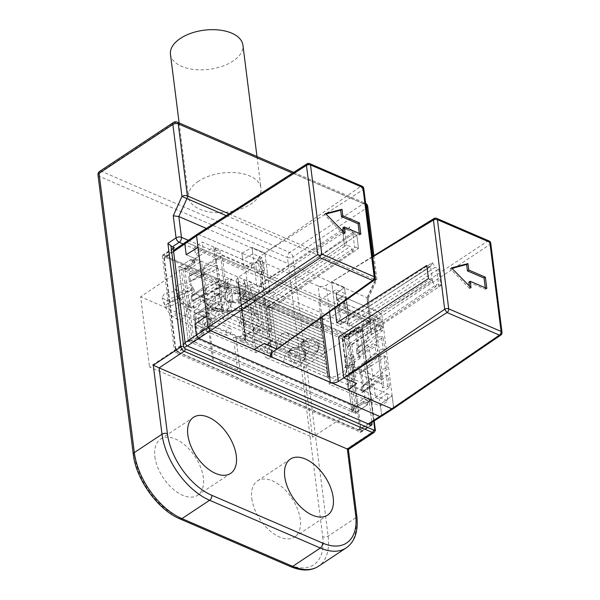 <?xml version="1.0" encoding="UTF-8"?>
<svg xmlns="http://www.w3.org/2000/svg" width="600" height="600" viewBox="0 0 600 600"><rect width="100%" height="100%" fill="white"/><g stroke="black" fill="none" stroke-linecap="round" stroke-linejoin="round"><path stroke-width="0.45" stroke-dasharray="3 2.25" d="M363.038 189.735A2.88 1.56 172.8 0 0 363.788 188.505M363.038 189.727L360.645 186.45L264.877 253.035L363.038 189.727L374.303 278.903L373.853 280.373M309.668 163.627A2.88 1.792 -66.7 0 0 308.243 163.852A2.88 1.635 57.3 0 0 306.975 163.845M212.79 325.545L205.087 330.653L256.072 352.627L272.618 341.25L263.377 337.267L253.305 343.013L212.79 325.545L211.845 318.105L206.685 315.885L215.79 319.808L222.405 315.188L224.205 315.96L222.75 304.425L220.95 303.653L222.405 315.188M253.305 343.013L252.36 335.572L260.678 330.48L260.032 325.403L261.75 324.413L263.377 337.267M277.02 349.125L271.837 308.13L277.02 349.125L374.303 278.903A2.88 1.56 -7.2 0 0 375.045 277.657M272.618 341.25L268.237 306.577L271.837 308.13L267.562 306.285L267.06 307.192L269.303 308.34L352.748 251.235L355.11 246.983L358.47 248.43L356.805 235.275L353.445 233.827L313.245 260.587L352.74 232.538L354.668 247.778L355.11 246.983L358.47 248.43L271.837 308.13L358.47 248.43L356.805 235.275L270.06 294.03L264.877 253.035L270.06 294.03L266.46 292.478L262.08 257.805L245.528 269.183L194.55 247.208L202.245 242.1L242.76 259.575L241.95 253.155L318.142 285.998C320.85 286.965 323.535 286.718 326.183 285.255L435.18 218.58L433.95 218.558M271.785 352.763L259.627 256.56L264.877 253.035L252.038 247.5L241.95 253.155L198.345 234.353L197.062 234.353L198.345 234.353L241.95 253.155L243.705 267.007L250.935 263.183L219.772 249.75L214.38 250.897L215.618 247.958L213.817 247.178L215.272 258.72L217.072 259.493L215.618 247.958M203.767 275.168L201.623 274.245L189.413 281.947L203.767 275.168L203.032 269.355L200.895 268.433L199.32 255.99L195.09 258.555L186.203 254.722L201.465 261.3L200.115 262.11L193.755 259.365L195.09 258.555L195.99 258.945L194.67 259.763L193.755 259.365L207.127 251.243L198.022 247.32L203.183 249.54L202.245 242.1M262.08 257.805L252.833 253.822L242.76 259.575M203.183 249.54L195.45 254.317L194.55 247.208M199.32 255.99L195.45 254.317M370.5 400.162L366.548 402.78L363.51 401.475L355.118 406.875L352.373 410.265L363.705 402.982L367.673 404.692L367.47 403.058L371.377 400.335L194.993 324.293L203.88 328.125L208.065 325.207L204.188 323.535L205.087 330.653M256.072 352.627L245.528 269.183M206.197 294.428L204.06 293.505L191.843 301.2L206.197 294.428L205.462 288.615L203.325 287.692L201.623 274.245M208.635 313.68L206.49 312.757L194.272 320.46L208.635 313.68L207.9 307.868L205.755 306.945L204.06 293.505M208.065 325.207L206.49 312.757M211.845 318.105L204.188 323.535M220.95 303.653L194.272 320.46L193.605 315.157L207.9 307.868M205.755 306.945L193.605 315.157L221.4 300.99L220.733 301.155L219.09 288.18L220.32 285.173L218.513 284.392L220.14 297.233L221.94 298.005L220.32 285.173M218.513 284.392L191.843 301.2L191.175 295.905L205.462 288.615M203.325 287.692L191.175 295.905L218.962 281.73L218.295 281.903L219.51 278.752L217.882 265.913L216.083 265.14L217.702 277.972L219.51 278.752M216.083 265.14L189.413 281.947L188.738 276.645L203.032 269.355M200.895 268.433L188.738 276.645L216.532 262.478L215.865 262.642L214.38 250.897M194.67 259.763L192.03 261.48L191.093 261.075L193.755 259.365L191.093 261.075L190.882 259.44L179.655 266.775L343.245 337.305L354.48 329.97L358.455 331.68L347.423 339.105L342.435 336.9L343.358 337.365L346.275 336.877L354.668 331.478L357.705 332.79L361.657 330.165L362.587 330.765L366.735 328.163L370.605 329.835L369.712 322.725L318.728 300.743L336.022 289.688L345.27 293.67L344.468 287.355L331.627 281.812L372.45 257.062M210.255 330.877L197.835 339.045L195.78 338.153L193.237 341.438L194.01 341.76L197.835 339.045L193.71 306.397L206.167 298.522L210.255 330.877L203.88 328.125L199.905 330.817L203.888 332.655L204.083 334.163L200.108 332.452L199.905 330.817L200.108 332.452L188.88 339.788L188.25 341.168L178.8 266.355L184.042 268.673L186.945 268.237L195.067 262.785L191.093 261.075L190.882 259.44L194.858 261.15L183.938 268.612L194.858 261.15L195.045 262.665L186.953 268.192L184.11 268.695L343.26 337.32L342.502 336.99L344.197 336.038L346.267 336.923L343.147 337.26L354.48 329.97L354.668 331.478M195.99 258.945L361.657 330.165M192.03 261.48L195.968 258.735M370.605 329.835L378.345 325.058L383.513 327.285L371.475 334.597L362.587 330.765L361.275 331.59L360.36 331.192L357.705 332.79M362.07 186.218A2.88 1.792 -66.7 0 0 360.638 186.442L308.243 163.852L198.345 234.353L186.608 242.392L185.31 242.4L186.608 242.392L367.725 320.475L370.11 323.775L367.725 320.475L186.608 242.392L166.065 256.447L165.465 257.37L346.065 335.228L348.12 338.085L359.565 428.692L360.653 428.46L381.63 414.99L380.265 404.168L381.63 414.99L381.135 416.505L381.63 414.99L393.615 407.303L382.065 315.832L383.513 327.285L371.475 334.597L370.11 323.775L371.475 334.597L362.587 330.765L358.657 333.315L358.455 331.68L347.423 339.105L343.155 337.252M378.345 325.058L377.407 317.618L369.712 322.725M185.093 342.577L175.762 348.743L164.295 257.955L164.752 256.47L166.065 256.447L346.815 334.373L349.185 337.665L382.065 315.832L379.68 312.532L336.082 293.737L336.892 300.15L377.407 317.618M336.892 300.15L345.27 293.67M322.072 317.138L318.142 285.998L336.082 293.737L344.468 287.355L331.627 281.812L334.935 308.01L331.627 281.812L372.39 256.612M490.732 243.233A2.88 1.56 -7.2 0 1 489.967 244.478L382.065 315.832L379.68 312.532L487.582 241.178A2.88 1.792 113.3 0 1 489.015 240.945M393.15 408.803L393.615 407.303L501.225 333.638L489.967 244.478A2.88 1.665 56.5 0 0 487.582 241.178L435.18 218.58A2.88 1.792 113.3 0 1 436.612 218.355M500.76 335.13A2.88 1.643 55.6 0 0 501.225 333.638A2.88 1.56 172.8 0 0 501.998 332.392M366.548 402.78L367.47 403.058L383.062 391.928L346.493 376.155L348.24 390.015L347.43 383.595L387.945 401.062L380.25 406.162L329.272 384.188L346.567 373.132L342.188 338.46L391.02 306.968L432.518 281.34L430.59 266.1L389.303 293.377L340.403 324.36L336.022 289.688M393.555 408.217L392.175 395.85L387.007 393.623L387.945 401.062M347.43 383.595L355.808 377.115L346.567 373.132M387.007 393.623L379.35 399.053L375.48 397.388L373.905 384.938L361.913 392.73L361.245 387.435L373.17 379.125L371.475 365.678L359.483 373.478L358.808 368.175L370.74 359.873L369.045 346.425L357.045 354.218L356.377 348.923L368.31 340.612L366.735 328.163M380.25 406.162L379.35 399.053M432.518 281.34L431.812 280.05L428.452 278.603L431.812 280.05L342.862 338.752L347.498 347.228L349.447 343.702L351.87 344.745L354.345 364.327L352.755 365.377L353.4 370.455L352.44 371.25L351.69 366.082L337.695 375.315C334.605 377.093 331.47 377.415 328.275 376.29L362.895 391.215L359.79 366.653L361.17 367.245L365.002 397.59L380.265 404.168L392.175 395.85L380.265 404.168L371.377 400.335L375.48 397.388M348.12 338.085L349.185 337.665L360.653 428.46L360.142 429.975L358.89 429.96L368.265 423.945M200.835 331.222L204.78 328.515M203.475 329.445L202.56 329.055L199.905 330.817L203.873 332.528L204.083 334.163L193.163 341.625L195.795 338.19L203.888 332.655M200.858 331.35L204.81 328.725M193.237 341.438L204.083 334.163L200.108 332.452L188.88 339.788L193.163 341.625L188.88 339.788L188.25 341.168L356.032 413.505L346.582 338.692L347.423 339.105L343.147 337.26M352.373 410.265L356.647 412.118L356.032 413.505L351.885 411.713L351.697 409.74L356.647 412.118L356.032 413.505L346.582 338.692L180.697 267.218M193.71 306.397L190.62 307.53L192.308 308.265L187.762 306.21L192.405 342.952L188.25 341.168L178.8 266.355L179.85 266.805M190.185 340.043L353.587 410.49L344.655 339.817L181.252 269.37L190.185 340.043L149.512 366.96L312.472 437.22L303.608 367.058L236.017 337.92L233.49 337.575C240.817 336.96 247.05 334.972 252.173 331.62L258.96 320.647L257.94 312.57L257.985 313.695L257.168 314.67L255.157 313.59A8.745 4.942 -61.8 0 0 257.985 313.695M192.015 261.353L195.045 262.665M361.688 330.375L360.36 331.192M367.673 404.692L356.647 412.118L367.673 404.692L367.47 403.058L363.495 401.347L363.705 402.982L367.673 404.692M373.905 384.938L371.767 384.015L371.032 378.202L373.17 379.125M371.475 365.678L369.33 364.755L368.603 358.942L370.74 359.873M369.045 346.425L366.9 345.502L366.165 339.69L368.31 340.612M329.272 384.188L318.728 300.743M371.767 384.015L361.913 392.73L361.245 387.435L371.032 378.202M369.33 364.755L359.483 373.478L358.808 368.175L368.603 358.942M366.9 345.502L357.045 354.218L356.377 348.923L366.165 339.69M430.59 266.1L430.147 266.895L426.787 265.447L430.147 266.895L389.303 293.377M340.403 324.36L336.803 322.808L341.085 324.653L341.587 323.745L338.34 298.095L344.572 300.78L347.678 325.388L348.653 316.433L346.14 296.55L338.34 298.095M347.498 347.228L435.577 286.95L431.812 280.05L391.02 306.968M342.188 338.46L342.862 338.752M354.345 364.327L355.808 377.115M363.495 401.347L355.103 406.845L353.032 405.96L363.712 398.528L370.08 401.272L369.165 400.882L370.478 399.952M366.532 402.653L369.165 400.882M363.51 401.475L363.705 402.982L352.365 410.272M357.72 332.918L358.657 333.315L358.455 331.68L354.48 329.97L354.69 331.605L358.657 333.315L361.275 331.59L354.915 328.845L344.197 336.038L348.067 366.69L360.045 358.365L358.665 357.772L355.567 333.21L320.947 318.285C324.142 319.41 327.285 319.11 330.375 317.37L344.392 308.317L343.74 303.195L344.82 302.543L343.74 303.195M353.587 410.49L312.472 437.22M181.252 269.37L140.655 296.805L149.512 366.96M257.94 312.57L250.89 290.595A8.745 4.725 172.8 0 0 243.368 296.303A8.745 4.725 172.8 0 0 256.072 299.055L255.743 296.438A24.99 13.5 172.8 0 1 251.01 304.237A24.99 13.5 172.8 0 1 248.91 305.798A24.99 13.5 -7.2 0 1 213 309.038A24.99 13.5 -7.2 0 1 206.13 301.17L209.415 327.195C208.95 323.212 211.208 319.522 216.188 316.103L228.225 311.153L242.985 310.282L253.845 313.718L258.96 320.647M208.237 325.942L209.415 327.195L213.502 359.528L212.595 360.428L208.237 325.942L140.655 296.805M344.655 339.817L303.608 367.058M177.075 299.243L179.317 295.087L173.288 291.683L164.355 293.76L162 297.72L168 301.282L177.075 299.243M177.525 284.94L175.17 288.885L181.087 292.447L190.215 290.407L192.48 286.282L186.48 282.862L177.525 284.94M304.005 353.962L306.39 350.243L300.555 346.462L291.285 348.48L288.96 351.788L294.36 355.965L304.005 353.962M304.485 339.675L302.138 343.05L307.59 347.153L317.175 345.15L319.56 341.415L313.815 337.657L304.485 339.675M215.25 308.692L211.627 309.675L209.355 302.97L213.397 294.022L217.92 293.325L221.28 300.36L215.25 308.692M206.13 301.17A24.99 13.5 -7.2 0 1 212.925 290.28A24.99 13.5 172.8 0 1 228.593 284.73L228.923 287.355A8.745 4.725 172.8 0 0 228.135 289.74A8.745 4.725 172.8 0 0 236.745 293.4A8.745 4.725 172.8 0 0 245.483 288.263L245.048 284.002L243.555 279.72A8.745 4.725 -7.2 0 1 244.755 281.715A8.745 4.725 -7.2 0 1 236.67 287.498A8.745 4.725 -7.2 0 1 227.4 283.905A8.745 4.725 -7.2 0 1 231.765 279.067A28.83 15.578 172.8 0 0 201.915 298.507L211.41 308.28L229.845 310.545A36.517 19.732 -7.2 0 1 201.915 298.507M249.382 309.532L243.442 317.197L246.007 324.487L251.235 324.21L255.225 315.495L253.425 308.618L249.382 309.532M237.353 369.795L218.962 361.627A24.99 13.5 -7.2 0 0 222.112 362.985L237.577 369.907L240.375 372.405L212.595 360.428M256.072 299.055L255.712 310.17L257.168 314.67M250.89 290.595L250.56 287.978A24.99 13.5 172.8 0 0 245.153 285.645M231.442 302.25L227.212 301.718L223.095 296.565L227.333 289.267A8.745 5.857 -72.1 0 0 228.892 302.257A8.745 5.857 -72.1 0 0 231.442 302.25L239.97 299.925L245.483 291.983L245.483 288.263M227.333 289.267L228.923 287.355L228.142 289.785L227.4 283.905M244.425 300.825A8.745 4.725 172.8 0 0 246.803 297.015A8.745 4.725 172.8 0 0 241.08 293.377A8.745 4.725 172.8 0 0 231.825 295.395A8.745 4.725 172.8 0 0 229.447 299.205A8.745 4.725 172.8 0 0 235.17 302.843A8.745 4.725 172.8 0 0 244.425 300.825M243.555 279.72A28.83 15.578 -7.2 0 1 255.375 284.812A8.745 4.725 -7.2 0 0 246.57 285.817A8.745 4.725 -7.2 0 0 242.625 290.475A8.745 4.725 -7.2 0 0 249.57 294.188A8.745 4.725 -7.2 0 0 259.058 290.835A28.83 15.578 -7.2 0 1 253.695 301.98A28.83 15.578 -7.2 0 1 229.845 310.545M216.6 288.832A8.745 4.725 -7.2 0 1 225.847 286.815A8.745 4.725 -7.2 0 1 231.577 290.452A8.745 4.725 -7.2 0 1 229.2 294.263A8.745 4.725 -7.2 0 1 219.945 296.28A8.745 4.725 -7.2 0 1 214.222 292.642A8.745 4.725 -7.2 0 1 216.6 288.832M255.743 296.438L259.058 290.835M231.765 279.067L228.593 284.73M250.56 287.978L255.375 284.812M222.112 362.985L218.962 361.627M200.055 312.728A8.745 5.423 -66.7 0 0 195.06 321.007A8.745 5.423 -66.7 0 0 197.513 328.058A8.745 5.423 -66.7 0 0 201.892 327.33A8.745 5.423 -66.7 0 0 206.888 319.043A8.745 5.423 -66.7 0 0 204.435 312A8.745 5.423 -66.7 0 0 200.055 312.728M198.337 321.772A3.848 2.385 -66.7 0 0 199.455 323.558A3.848 2.385 -66.7 0 0 202.388 322.29A3.848 2.385 -66.7 0 0 203.61 318.278A3.848 2.385 -66.7 0 0 202.493 316.5A3.848 2.385 -66.7 0 0 199.56 317.767A3.848 2.385 -66.7 0 0 198.337 321.772M226.02 333.712A3.848 2.385 -66.7 0 0 227.138 335.49A3.848 2.385 -66.7 0 0 230.07 334.222A3.848 2.385 -66.7 0 0 231.292 330.218A3.848 2.385 -66.7 0 0 230.183 328.433A3.848 2.385 -66.7 0 0 227.25 329.7A3.848 2.385 -66.7 0 0 226.02 333.712M213.233 303.99A8.745 5.423 113.3 0 1 217.612 303.263A8.745 5.423 113.3 0 1 220.065 310.305A8.745 5.423 113.3 0 1 215.077 318.593A8.745 5.423 113.3 0 1 210.69 319.32A8.745 5.423 113.3 0 1 208.245 312.278A8.745 5.423 113.3 0 1 213.233 303.99M211.515 313.035A3.848 2.385 -66.7 0 0 212.632 314.82A3.848 2.385 -66.7 0 0 215.565 313.553A3.848 2.385 -66.7 0 0 216.788 309.548A3.848 2.385 -66.7 0 0 215.678 307.763A3.848 2.385 -66.7 0 0 212.745 309.03A3.848 2.385 -66.7 0 0 211.515 313.035M239.205 324.975A3.848 2.385 -66.7 0 0 240.315 326.76A3.848 2.385 -66.7 0 0 243.248 325.485A3.848 2.385 -66.7 0 0 244.478 321.48A3.848 2.385 -66.7 0 0 243.36 319.695A3.848 2.385 -66.7 0 0 240.428 320.97A3.848 2.385 -66.7 0 0 239.205 324.975M269.265 342.562A8.745 5.423 -66.7 0 0 264.278 350.85A8.745 5.423 -66.7 0 0 266.722 357.9A8.745 5.423 -66.7 0 0 271.11 357.165A8.745 5.423 -66.7 0 0 276.097 348.885A8.745 5.423 -66.7 0 0 273.645 341.835A8.745 5.423 -66.7 0 0 269.265 342.562M267.548 351.615A3.848 2.385 -66.7 0 0 268.665 353.4A3.848 2.385 -66.7 0 0 271.597 352.125A3.848 2.385 -66.7 0 0 272.82 348.12A3.848 2.385 -66.7 0 0 271.71 346.335A3.848 2.385 -66.7 0 0 268.77 347.61A3.848 2.385 -66.7 0 0 267.548 351.615M239.865 339.675A3.848 2.385 -66.7 0 0 240.983 341.46A3.848 2.385 -66.7 0 0 243.915 340.192A3.848 2.385 -66.7 0 0 245.138 336.188A3.848 2.385 -66.7 0 0 244.02 334.403A3.848 2.385 -66.7 0 0 241.087 335.67A3.848 2.385 -66.7 0 0 239.865 339.675M282.442 333.832A8.745 5.423 113.3 0 1 286.83 333.097A8.745 5.423 113.3 0 1 289.275 340.147A8.745 5.423 113.3 0 1 284.288 348.435A8.745 5.423 113.3 0 1 279.9 349.163A8.745 5.423 113.3 0 1 277.455 342.112A8.745 5.423 113.3 0 1 282.442 333.832M280.733 342.877A3.848 2.385 -66.7 0 0 281.843 344.663A3.848 2.385 -66.7 0 0 284.775 343.388A3.848 2.385 -66.7 0 0 286.005 339.382A3.848 2.385 -66.7 0 0 284.888 337.597A3.848 2.385 -66.7 0 0 281.955 338.873A3.848 2.385 -66.7 0 0 280.733 342.877M253.042 330.945A3.848 2.385 -66.7 0 0 254.16 332.722A3.848 2.385 -66.7 0 0 257.093 331.455A3.848 2.385 -66.7 0 0 258.315 327.45A3.848 2.385 -66.7 0 0 257.205 325.665A3.848 2.385 -66.7 0 0 254.265 326.933A3.848 2.385 -66.7 0 0 253.042 330.945M187.343 345.952L178.14 352.035L358.89 429.96L358.035 430.005L359.603 430.125M177.435 352.14L178.14 352.035L175.762 348.743L175.38 349.29L177.435 352.14L358.035 430.005L359.565 428.692M349.178 336.653L347.595 334.455L162.69 255.112L162.368 256.118L174.322 350.715L175.913 352.92L360.803 432.263L361.132 431.257L349.178 336.653L360.173 329.355L371.925 422.415M175.38 349.29L163.935 258.675L164.392 256.92M165.465 257.37L164.025 257.775M347.595 334.455L358.582 327.157L360.173 329.355M358.582 327.157L360.63 328.043L362.423 327.817L374.19 420.967M373.718 421.268L361.68 326.903L374.76 430.433L347.077 448.778C348.772 449.618 348.862 449.7 347.355 449.048M206.333 228.405L367.087 297.712L369.712 318.495A3.848 2.385 113.3 0 1 367.493 323.445A3.848 2.175 56.2 0 0 369.21 323.438A3.848 2.175 56.2 0 0 369.84 321.435A3.848 2.078 172.8 0 0 370.89 319.763A3.848 2.078 172.8 0 0 369.712 318.495L188.363 240.315M251.798 498.518A33.638 19.125 56.5 0 0 269.212 530.19A33.638 19.125 56.5 0 0 294.6 537A33.638 19.125 56.5 0 0 300.248 519.405A33.638 19.125 56.5 0 0 282.825 487.732A33.638 19.125 56.5 0 0 257.438 480.923A33.638 19.125 56.5 0 0 251.798 498.518M154.898 456.743A33.638 19.125 56.5 0 0 172.312 488.415A33.638 19.125 56.5 0 0 197.708 495.225A33.638 19.125 56.5 0 0 203.347 477.63A33.638 19.125 56.5 0 0 185.933 445.957A33.638 19.125 56.5 0 0 160.538 439.147A33.638 19.125 56.5 0 0 154.898 456.743M99.698 171.352A3.848 2.183 -123.5 0 1 101.415 171.345A3.848 2.385 -66.7 0 0 99.18 176.303A3.848 2.078 -7.2 0 1 98.002 175.035M177.15 122.1A3.848 2.385 113.3 0 0 175.222 122.422L363.48 203.587L289.673 252.51L101.415 171.345L175.222 122.422A3.848 2.183 56.5 0 0 173.505 122.43M198.435 181.238A36.517 19.732 172.8 0 0 188.505 197.153A36.517 19.732 172.8 0 0 212.407 212.333A36.517 19.732 172.8 0 0 251.04 203.917A36.517 19.732 172.8 0 0 260.97 188.002A36.517 19.732 172.8 0 0 237.067 172.815A36.517 19.732 172.8 0 0 198.435 181.238M322.71 536.678A53.82 30.6 -123.5 0 1 289.627 564.9L178.89 517.155A53.82 30.6 -123.5 0 1 134.46 455.52L99.18 176.303L287.438 257.468A3.848 2.385 113.3 0 1 289.673 252.51A3.848 2.183 -123.5 0 1 292.845 256.913A3.848 2.078 -7.2 0 1 287.438 257.468L322.71 536.678A3.848 2.078 172.8 0 0 328.118 536.123L355.793 517.778L347.077 448.778M293.707 172.358L365.407 203.265A3.848 2.385 113.3 0 1 365.67 203.415A3.848 3.848 0 0 0 365.407 203.265A3.848 2.385 113.3 0 0 363.48 203.587A3.848 2.183 -123.5 0 1 366.653 207.99L292.845 256.913L328.118 536.123A57.66 32.782 -123.5 0 1 318.45 566.287M367.695 206.317A3.848 2.078 -7.2 0 1 366.653 207.99L375.75 279.998A3.848 2.078 172.8 0 0 376.793 278.317A3.848 2.078 172.8 0 0 375.615 277.05A3.848 2.385 113.3 0 1 375.127 279.832L376.485 280.38L375.75 279.998L367.05 299.325L369.84 321.435L361.68 326.903M226.237 215.64L375.127 279.832L367.087 297.712L368.19 298.808L367.05 299.325M170.46 54.338A36.517 19.732 172.8 0 0 194.362 69.517A36.517 19.732 172.8 0 0 232.995 61.095A36.517 19.732 172.8 0 0 242.925 45.18M173.595 251.587L163.935 258.675M382.425 330.78L380.625 330.007L375.413 330.975L356.377 348.923L382.425 330.78L380.97 319.245L374.4 323.362L337.83 307.59L336.082 293.737L379.68 312.532L346.065 335.228M486.803 288.435L485.482 289.305L485.295 287.782M468.877 282.142L485.482 289.305M471.007 287.692L469.688 288.562L469.365 286.028M451.485 267.892L450.173 268.77L469.688 288.562M451.905 268.32L450.173 268.77M313.245 260.587L266.46 292.478M268.237 306.577L314.962 274.178L354.668 247.778M352.74 232.538L353.445 233.827L265.785 292.185L261.15 283.71L349.68 226.928L348.06 229.837L344.46 228.285L346.567 244.972L350.175 246.525L262.41 305.22L260.962 305.55L264.075 330.157L270.3 332.843L271.815 328.222L269.303 308.34L262.41 305.22M267.562 306.285L314.962 274.178M264.877 253.035L252.038 247.5L252.833 253.822M360.84 234.127L359.52 234.998L359.325 233.475M342.907 227.835L359.52 234.998M345.038 233.385L343.718 234.255L343.403 231.72M325.522 213.585L324.202 214.462L343.718 234.255M325.942 214.013L324.202 214.462M341.587 323.745L348.653 316.433L432.51 262.635L430.147 266.895L341.085 324.653M432.51 262.635L435.082 267.353L347.97 324.57M351.87 344.745L440.798 285.593L438.69 268.905L435.082 267.353M440.798 285.593L437.19 284.04L435.577 286.95M259.627 256.56L258.127 258.998L259.89 260.888L271.522 352.95M265.785 292.185L270.06 294.03L356.805 235.275L353.445 233.827L349.68 226.928M261.15 283.71L259.192 287.235L256.778 286.192L342.428 229.545L344.543 246.278L259.118 304.755L261.75 324.413M259.118 304.755L260.962 305.55M267.06 307.192L270.3 332.843M241.95 253.155L252.038 247.5L256.778 286.192M255.51 262.38L261.743 265.065L262.95 274.673L264.495 270.248L263.303 260.835L255.51 262.38L256.725 271.987L262.95 274.673M345.69 356.265L346.905 365.873L353.138 368.558L354.653 363.93L353.46 354.517L345.69 356.265L351.923 358.95L353.138 368.558M438.877 286.95L436.763 270.218L349.522 326.183L344.468 287.355L336.082 293.737M349.522 326.183L347.678 325.388M354.653 363.93L346.905 365.873M344.572 300.78L346.14 296.55M261.743 265.065L263.303 260.835M351.923 358.95L353.46 354.517M436.763 270.218L438.69 268.905M352.748 251.235L350.175 246.525M271.815 328.222L264.075 330.157M264.495 270.248L256.725 271.987M344.543 246.278L346.567 244.972M259.627 331.237L258.983 326.115L229.507 313.41L226.192 287.153L228.24 288.038L227.572 282.78L225.525 281.895L222.21 255.638L203.572 267.683L238.192 282.608L236.13 280.395L237.923 277.515L251.685 268.35L251.04 263.228L252.097 262.567L252.735 267.645L254.46 266.678M254.303 266.61L252.735 267.645M261.593 324.345L260.032 325.403M258.983 326.115L245.243 335.46L243.458 338.385L245.52 340.605L210.9 325.688L229.507 313.41M206.167 298.522L207.548 299.115L210.9 325.688M383.513 327.285L374.4 323.362L362.587 330.765L356.212 328.02L360.045 358.365M195.067 262.785L194.858 261.15L190.882 259.44L179.655 266.775L178.8 266.355L182.955 268.147L187.597 304.89L205.553 293.655L201.465 261.3M205.553 293.655L206.933 294.248L203.572 267.683M320.22 316.56L318.983 318.99L320.625 319.77L320.22 316.56L238.545 281.355L238.95 284.565L246.255 342.33L327.923 377.543L327.517 374.332L326.28 376.755L327.923 377.543M320.625 319.77L327.517 374.332L325.875 373.545L327.112 371.123L325.47 370.335L326.707 367.913L325.065 367.132L326.303 364.702L324.66 363.923L325.897 361.493L324.255 360.712L325.493 358.282L323.85 357.502L325.08 355.072L323.445 354.293L324.675 351.862L323.032 351.082L324.27 348.653L322.627 347.873L323.865 345.45L322.222 344.663L323.46 342.24L321.817 341.452L323.055 339.03L321.413 338.243L322.65 335.82L321.007 335.032L322.245 332.61L320.603 331.822L321.84 329.4L320.197 328.62L321.435 326.19L319.793 325.41L321.03 322.98L319.388 322.2L320.625 319.77L238.95 284.565L237.96 287.093L319.388 322.2M237.96 287.093L239.362 287.767L238.365 290.303L239.767 290.978L238.77 293.513L240.173 294.188L239.175 296.722L240.577 297.397L239.58 299.933L240.983 300.608L239.985 303.135L241.388 303.817L240.39 306.345L241.792 307.028L240.795 309.555L242.197 310.237L241.2 312.765L242.603 313.447L241.605 315.975L243.007 316.657L242.01 319.185L243.413 319.868L242.423 322.395L243.817 323.077L242.827 325.605L244.222 326.28L243.233 328.815L244.627 329.49L243.638 332.025L245.032 332.7L244.042 335.235L245.438 335.91L244.447 338.445L245.843 339.12L244.853 341.647L326.28 376.755M244.853 341.647L246.255 342.33M245.843 339.12L327.517 374.332M244.447 338.445L325.875 373.545M245.438 335.91L327.112 371.123M244.042 335.235L325.47 370.335M245.032 332.7L326.707 367.913M243.638 332.025L325.065 367.132M244.627 329.49L326.303 364.702M243.233 328.815L324.66 363.923M244.222 326.28L325.897 361.493M242.827 325.605L324.255 360.712M243.817 323.077L325.493 358.282M242.423 322.395L323.85 357.502M243.413 319.868L325.08 355.072M242.01 319.185L323.445 354.293M243.007 316.657L324.675 351.862M241.605 315.975L323.032 351.082M242.603 313.447L324.27 348.653M241.2 312.765L322.627 347.873M242.197 310.237L323.865 345.45M240.795 309.555L322.222 344.663M241.792 307.028L323.46 342.24M240.39 306.345L321.817 341.452M241.388 303.817L323.055 339.03M239.985 303.135L321.413 338.243M240.983 300.608L322.65 335.82M239.58 299.933L321.007 335.032M240.577 297.397L322.245 332.61M239.175 296.722L320.603 331.822M240.173 294.188L321.84 329.4M238.77 293.513L320.197 328.62M239.767 290.978L321.435 326.19M238.365 290.303L319.793 325.41M239.362 287.767L321.03 322.98M238.545 281.355L237.555 283.882L318.983 318.99M237.555 283.882L238.95 284.565M226.192 287.153L207.548 299.115M225.525 281.895L206.933 294.248M260.678 330.48L259.522 331.185L228.36 317.752L219.772 249.75M252.097 262.567L251.04 263.228M222.21 255.638L251.685 268.35M217.702 277.972L191.175 295.905L191.843 301.2L219.09 288.18M243.705 267.007L207.127 251.243L213.817 247.178M215.272 258.72L188.738 276.645L189.413 281.947L217.327 268.77L216.66 268.92L217.882 265.913M220.14 297.233L193.605 315.157L194.272 320.46L222.195 307.282L221.52 307.433L222.75 304.425M208.92 331.793L202.56 329.055L215.79 319.808L252.36 335.572M195.78 338.153L203.873 332.528M189.84 307.11L190.035 304.987L191.738 303.705L190.042 302.97M190.335 307.35L190.035 304.987M200.115 262.11L189.007 269.13L184.042 268.673L184.988 269.085L182.955 268.147M187.597 304.89L189.675 305.782M227.572 282.78L193.125 303.555L191.738 303.705M193.125 301.785L189.007 269.13L186.945 268.237M346.267 336.923L354.69 331.605M356.212 328.02L354.915 328.845M365.002 397.59L363.712 398.528M349.155 375.315L353.032 405.96L351.697 409.74L347.468 376.26L347.933 376.538L361.17 367.245M355.103 406.845L352.455 410.085L193.23 341.468M190.62 307.53L187.762 306.21M192.405 342.952L194.01 341.76L189.637 307.08M228.24 288.038L193.702 308.13L192.308 308.265M193.702 308.13L193.125 303.555M351.885 411.713L347.392 376.17L345.75 375.465L345.278 371.737L346.92 372.442L342.435 336.9M346.92 372.442L342.502 336.99M389.558 387.248L387.757 386.475L382.403 387.9L381.075 375.78L361.913 392.73L388.103 375.712L389.558 387.248L383.062 391.928L392.175 395.85M387.293 369.293L361.245 387.435L380.123 369.877L378.638 356.528L359.483 373.478L385.673 356.46L387.293 369.293L385.485 368.52L383.865 355.68L378.487 356.903M376.207 337.267L357.045 354.218L383.235 337.2L384.855 350.04L358.808 368.175L377.692 350.618L375.413 330.975M353.4 370.455L352.335 371.205M385.673 356.46L383.865 355.68M384.855 350.04L383.055 349.26L381.435 336.428L376.058 337.642M383.235 337.2L381.435 336.428M388.103 375.712L386.303 374.94L380.918 376.155M387.757 386.475L386.303 374.94M380.625 330.007L379.163 318.472L373.778 319.62L375.015 316.68L343.853 303.24L337.83 307.59M380.97 319.245L379.163 318.472M346.493 376.155L352.44 371.25L383.603 384.683L375.015 316.68M359.79 366.653L378.097 354.54L381.165 378.788L351.69 366.082M378.097 354.54L376.05 353.663L374.88 344.385L376.928 345.27L373.86 321.022L344.392 308.317M385.485 368.52L380.123 369.877M383.055 349.26L377.692 350.618M375.263 331.365L373.778 319.62M382.403 387.9L383.603 384.683M228.36 317.752L223.005 319.185L224.205 315.96M347.055 306.593L345.457 307.62L346.89 306.525M344.82 302.543L345.457 307.62M355.567 333.21L373.86 321.022M362.895 391.215L381.165 378.788M358.665 357.772L376.928 345.27M347.933 376.538L345.945 375.683L376.05 353.663M345.81 375.615L345.278 371.737M348.067 366.69L346.845 367.95L346.733 370.462M346.845 367.95L344.767 367.32M344.858 367.095L374.88 344.385M352.755 365.377L354.188 364.26M378.638 356.528L377.843 350.228M381.075 375.78L380.28 369.487M223.005 319.185L221.52 307.433M222.195 307.282L221.4 300.99M219.757 288.03L218.962 281.73M218.295 281.903L216.66 268.92M217.327 268.77L216.532 262.478M220.733 301.155L221.94 298.005M215.865 262.642L217.072 259.493M349.447 343.702L437.19 284.04M438.825 286.928L436.71 270.195M344.46 228.285L342.48 229.567L344.595 246.3M259.192 287.235L348.06 229.837M189.915 340.23L189.3 341.618M355.612 411.668L354.99 413.048M345.54 338.243L346.388 338.655M186.953 268.192L346.275 336.877M355.118 406.875L195.795 338.19M240.375 372.405L236.017 337.92M237.577 369.907L233.49 337.575M219.93 310.2A8.745 5.857 107.9 0 1 215.715 310.995A8.745 5.857 107.9 0 1 212.235 303.825A8.745 5.857 107.9 0 1 216.862 295.14A8.745 5.857 107.9 0 1 221.077 294.345A8.745 5.857 107.9 0 1 224.558 301.507A8.745 5.857 107.9 0 1 219.93 310.2M245.812 307.62A8.745 4.942 118.2 0 1 250.252 306.915A8.745 4.942 118.2 0 1 251.745 313.725A8.745 4.942 118.2 0 1 246.42 321.623A8.745 4.942 118.2 0 1 241.98 322.327A8.745 4.942 118.2 0 1 240.487 315.51A8.745 4.942 118.2 0 1 245.812 307.62M232.56 301.222A8.745 4.725 172.8 0 0 230.183 305.04A8.745 4.725 172.8 0 0 235.913 308.67A8.745 4.725 172.8 0 0 245.16 306.66A8.745 4.725 172.8 0 0 247.538 302.843A8.745 4.725 172.8 0 0 241.815 299.212A8.745 4.725 172.8 0 0 232.56 301.222M256.132 301.68A8.745 4.942 -61.8 0 0 255.157 313.59C248.61 309.645 244.68 303.885 243.368 296.303L242.625 290.475M217.335 294.66A8.745 4.725 -7.2 0 1 226.59 292.642A8.745 4.725 -7.2 0 1 232.312 296.28A8.745 4.725 -7.2 0 1 229.935 300.09A8.745 4.725 -7.2 0 1 220.68 302.108A8.745 4.725 -7.2 0 1 214.958 298.47A8.745 4.725 -7.2 0 1 217.335 294.66M166.59 300.832A8.745 1.92 -24.6 0 1 174.788 296.918A8.745 1.92 -24.6 0 1 179.82 296.49A8.745 1.92 -24.6 0 1 177.15 299.423A8.745 1.92 -24.6 0 1 168.945 303.345A8.745 1.92 -24.6 0 1 163.92 303.772A8.745 1.92 -24.6 0 1 166.59 300.832M178.395 302.138A8.745 1.92 -24.6 0 1 170.19 306.06A8.745 1.92 -24.6 0 1 165.165 306.487A8.745 1.92 -24.6 0 1 167.835 303.555A8.745 1.92 -24.6 0 1 176.032 299.632A8.745 1.92 -24.6 0 1 181.065 299.205A8.745 1.92 -24.6 0 1 178.395 302.138M180.375 304.245A8.745 5.423 -66.7 0 0 175.38 312.525A8.745 5.423 -66.7 0 0 177.833 319.575A8.745 5.423 -66.7 0 0 182.22 318.847A8.745 5.423 -66.7 0 0 187.208 310.56A8.745 5.423 -66.7 0 0 184.755 303.51A8.745 5.423 -66.7 0 0 180.375 304.245M179.767 292.095A8.745 1.92 155.4 0 0 177.097 295.035A8.745 1.92 155.4 0 0 182.13 294.608A8.745 1.92 155.4 0 0 190.328 290.685A8.745 1.92 155.4 0 0 192.998 287.752A8.745 1.92 155.4 0 0 187.972 288.18A8.745 1.92 155.4 0 0 179.767 292.095M191.572 293.407A8.745 1.92 155.4 0 0 194.243 290.468A8.745 1.92 155.4 0 0 189.218 290.895A8.745 1.92 155.4 0 0 181.012 294.817A8.745 1.92 155.4 0 0 178.343 297.75A8.745 1.92 155.4 0 0 183.375 297.322A8.745 1.92 155.4 0 0 191.572 293.407M193.553 295.507A8.745 5.423 113.3 0 1 197.94 294.78A8.745 5.423 113.3 0 1 200.385 301.822A8.745 5.423 113.3 0 1 195.397 310.11A8.745 5.423 113.3 0 1 191.01 310.837A8.745 5.423 113.3 0 1 188.565 303.788A8.745 5.423 113.3 0 1 193.553 295.507M303.405 359.82A8.745 6.607 -160.8 0 0 305.58 357.097A8.745 6.607 -160.8 0 0 301.553 348.93A8.745 6.607 -160.8 0 0 291.248 348.615A8.745 6.607 -160.8 0 0 289.072 351.33A8.745 6.607 -160.8 0 0 293.1 359.498A8.745 6.607 -160.8 0 0 303.405 359.82M290.587 350.505A8.745 6.607 -160.8 0 0 288.405 353.228A8.745 6.607 -160.8 0 0 292.433 361.395A8.745 6.607 -160.8 0 0 302.745 361.718A8.745 6.607 -160.8 0 0 304.92 358.995A8.745 6.607 -160.8 0 0 300.892 350.827A8.745 6.607 -160.8 0 0 290.587 350.505M288.945 351.053A8.745 5.423 -66.7 0 0 283.95 359.332A8.745 5.423 -66.7 0 0 286.403 366.382A8.745 5.423 -66.7 0 0 290.79 365.655A8.745 5.423 -66.7 0 0 295.778 357.368A8.745 5.423 -66.7 0 0 293.325 350.317A8.745 5.423 -66.7 0 0 288.945 351.053M316.582 351.082A8.745 6.607 19.2 0 1 306.278 350.76A8.745 6.607 19.2 0 1 302.25 342.6A8.745 6.607 19.2 0 1 304.425 339.877A8.745 6.607 19.2 0 1 314.737 340.2A8.745 6.607 19.2 0 1 318.765 348.36A8.745 6.607 19.2 0 1 316.582 351.082M303.765 341.775A8.745 6.607 19.2 0 1 314.07 342.09A8.745 6.607 19.2 0 1 318.097 350.257A8.745 6.607 19.2 0 1 315.923 352.98A8.745 6.607 19.2 0 1 305.618 352.657A8.745 6.607 19.2 0 1 301.59 344.49A8.745 6.607 19.2 0 1 303.765 341.775M302.123 342.315A8.745 5.423 113.3 0 1 306.51 341.587A8.745 5.423 113.3 0 1 308.955 348.63A8.745 5.423 113.3 0 1 303.968 356.918A8.745 5.423 113.3 0 1 299.58 357.645A8.745 5.423 113.3 0 1 297.135 350.595A8.745 5.423 113.3 0 1 302.123 342.315M361.132 431.257L370.74 425.018M375.278 429.592A1.92 1.035 -7.2 0 1 374.76 430.433A3.848 2.183 56.5 0 1 374.115 432.442M183.067 243.938L367.493 323.445L360.63 328.043M173.227 248.565L163.553 255.105M356.843 516.105A3.848 2.078 -7.2 0 1 355.793 517.778A57.66 32.782 56.5 0 1 346.125 547.942M289.627 564.9A3.848 2.385 -66.7 0 0 290.745 566.685M134.46 455.52A3.848 2.078 -7.2 0 1 133.275 454.252M178.89 517.155A3.848 2.385 -66.7 0 0 180.007 518.94M229.02 213.855L375.615 277.05L372.99 256.245M292.493 173.137L365.843 204.757M173.243 248.767L162.368 256.118M174.322 350.715L185.212 343.507M175.913 352.92L186.795 345.712M359.947 432.263L370.957 425.107M329.543 311.835L326.183 285.255M237.923 277.515L245.243 335.46M238.192 282.608L245.52 340.605M328.275 376.29L320.947 318.285M189.21 303.683L184.815 269.01M337.695 375.315L330.375 317.37M211.627 309.675L215.715 310.995C219.788 312.248 223.5 311.812 226.853 309.69C230.64 307.688 232.462 303.218 232.312 296.28L231.577 290.452M217.92 293.325L221.077 294.345C221.085 293.895 219.788 294.15 217.192 295.11L214.965 298.522L214.222 292.642M246.803 297.015L247.538 302.843C248.04 304.462 248.947 305.82 250.252 306.915L253.425 308.618M229.447 299.205L230.183 305.04C231.495 312.615 235.433 318.382 241.98 322.327L246.007 324.487M251.01 304.237L253.695 301.98M213 309.038L211.41 308.28M244.755 281.715L245.048 284.002M227.212 301.718L228.892 302.257C238.163 303.84 243.697 300.413 245.483 291.983M204.435 312L184.755 303.51C183.458 302.767 182.227 301.335 181.065 299.205L179.317 295.087M197.513 328.058L177.833 319.575C172.26 316.935 168.038 312.577 165.165 306.487L162 297.72M227.138 335.49L199.455 323.558M230.183 328.433L202.493 316.5M210.69 319.32L191.01 310.837C185.438 308.205 181.215 303.84 178.343 297.75L175.17 288.885M217.612 303.263L197.94 294.78C196.642 294.038 195.413 292.597 194.243 290.468L192.48 286.282M240.315 326.76L212.632 314.82M243.36 319.695L215.678 307.763M266.722 357.9L286.403 366.382C291.795 368.377 296.28 368.123 299.85 365.625L304.92 358.995L306.39 350.243M273.645 341.835L293.355 350.332L290.19 351.045L288.405 353.228L288.96 351.788M268.665 353.4L240.983 341.46M271.71 346.335L244.02 334.403M286.83 333.097L306.51 341.587L303.368 342.308L301.59 344.49L302.138 343.05M279.9 349.163L299.58 357.645C304.972 359.64 309.457 359.392 313.035 356.888L318.097 350.257L319.56 341.415M281.843 344.663L254.16 332.722M284.888 337.597L257.205 325.665M360.15 429.967L369.022 424.275M368.22 298.627L370.89 319.763A3.848 3.848 0 0 1 369.21 323.438L362.288 328.08M368.19 298.808L376.485 280.38A3.848 3.848 0 0 0 376.793 278.317L373.935 255.66M179.13 122.955L188.505 197.153M256.987 156.525L260.97 188.002M294.6 537L327.555 515.16M257.438 480.923L290.385 459.082M197.708 495.225L230.655 473.385M160.538 439.147L193.493 417.308M173.558 247.763L162.69 255.112M360.803 432.263L371.812 425.107M164.76 256.47L173.46 250.515M270.285 355.26L258.127 258.998M236.13 280.395L243.458 338.385"/><path stroke-width="0.9" d="M360.84 234.127L359.423 222.892L342.81 215.73L342 209.31L325.522 213.585L345.038 233.385L344.228 226.965L360.84 234.127M363.788 188.505A2.88 1.56 172.8 0 0 362.903 187.553A2.88 1.792 -66.7 0 0 362.07 186.218A2.88 2.88 0 0 1 363.788 188.505L375.045 277.657A2.88 1.56 -7.2 0 0 374.168 276.712L362.903 187.553L310.507 164.962A2.88 1.792 -66.7 0 0 309.668 163.627L362.07 186.218M309.668 163.627A2.88 2.88 0 0 0 306.975 163.845A2.88 1.635 57.3 0 0 306.472 165.368A2.88 1.56 -7.2 0 1 310.507 164.962L321.772 254.123L319.957 255.555L317.73 254.528L208.132 327.33L198.022 247.32L186.203 254.722L184.837 243.9L185.31 242.4L184.837 243.9L173.595 251.587M317.73 254.528L306.472 165.368L196.575 235.868L197.062 234.353L196.575 235.868L198.022 247.32L186.203 254.722L184.837 243.9L196.575 235.868L198.022 247.32M187.343 345.952L198.743 338.415L196.358 335.115L198.743 338.415L379.86 416.505L198.743 338.415L210.51 330.638L208.132 327.33L210.51 330.638L254.115 349.433L264.173 343.582L254.115 349.433L210.51 330.638L320.115 257.827L319.957 255.555M436.612 218.355A2.88 2.88 0 0 0 433.95 218.558L433.433 220.08A2.88 1.56 172.8 0 1 437.452 219.697A2.88 1.792 113.3 0 0 436.612 218.355L489.015 240.945A2.88 1.792 113.3 0 1 489.847 242.28A2.88 1.56 -7.2 0 1 490.732 243.233L501.998 332.392A2.88 1.56 172.8 0 0 501.112 331.44A2.88 1.792 113.3 0 1 499.455 335.145A2.88 1.643 55.6 0 0 500.76 335.13L393.15 408.795L391.845 408.817L348.24 390.015L356.61 383.438L343.763 377.903L338.587 336.907L428.452 278.603L426.787 265.447L428.452 278.603L338.587 336.907L343.763 377.903L338.332 381.457C335.692 382.965 333.015 383.243 330.3 382.282L272.055 357.165L270.285 355.26L271.785 352.763L372.517 280.418L373.853 280.373A2.88 2.88 0 0 0 375.045 277.657M277.02 349.125L264.173 343.582L277.02 349.125L373.86 280.38M206.685 315.885L208.132 327.33L196.358 335.115L194.993 324.293L206.685 315.885L194.993 324.293L196.358 335.115L185.093 342.577M372.45 257.062L433.433 220.08L444.697 309.248L447.053 312.555L343.763 377.903L444.697 309.248M426.787 265.447L336.803 322.808L334.935 308.01L336.803 322.808L426.787 265.447M444.697 309.24A2.88 1.56 -7.2 0 1 448.717 308.85A2.88 1.792 113.3 0 1 447.06 312.555M486.803 288.435L485.385 277.2L468.772 270.038L467.963 263.618L451.485 267.892L471.007 287.692L470.19 281.272L486.803 288.435M343.763 377.903L356.61 383.438L348.24 390.015L391.845 408.817L379.86 416.505L381.135 416.505L379.86 416.505L368.265 423.945M371.925 422.415L371.812 425.107L370.957 425.107L186.795 345.712L185.212 343.507L173.243 248.767L173.558 247.763L174.42 247.763L173.227 248.565M170.94 245.85L167.887 243.353L176.047 237.885A3.848 2.175 56.2 0 0 179.235 242.28L172.373 246.877L170.94 245.85L183.667 346.605A1.92 1.095 56.5 0 0 185.25 348.81L373.507 429.967A1.92 1.095 56.5 0 0 374.692 428.963L373.718 421.268M172.373 246.877L174.42 247.763M167.887 243.353L180.96 346.882A3.848 2.183 56.5 0 0 184.14 351.285L372.39 432.45L347.355 449.048C348.862 449.7 348.772 449.618 347.077 448.778M355.665 514.838L347.355 449.048L159.097 367.882L167.407 433.68A53.82 30.6 56.5 0 0 211.837 495.315L322.582 543.06A53.82 30.6 56.5 0 0 355.665 514.838A3.848 2.078 -7.2 0 1 356.843 516.105L348.42 449.467L374.115 432.442C375.382 430.643 375.772 429.69 375.278 429.592L374.19 420.967M284.745 476.678A33.638 19.125 56.5 0 0 302.16 508.35A33.638 19.125 56.5 0 0 327.555 515.16A33.638 19.125 56.5 0 0 333.195 497.565A33.638 19.125 56.5 0 0 315.78 465.893A33.638 19.125 56.5 0 0 290.385 459.082A33.638 19.125 56.5 0 0 284.745 476.678M187.845 434.903A33.638 19.125 56.5 0 0 205.267 466.575A33.638 19.125 56.5 0 0 230.655 473.385A33.638 19.125 56.5 0 0 236.295 455.79A33.638 19.125 56.5 0 0 218.88 424.118A33.638 19.125 56.5 0 0 193.493 417.308A33.638 19.125 56.5 0 0 187.845 434.903M290.745 566.685A3.848 2.385 -66.7 0 0 292.673 566.362A57.66 32.782 -123.5 0 0 318.45 566.287C310.965 571.095 301.733 571.23 290.745 566.685L180.007 518.94C158.13 510.112 135.945 479.37 133.275 454.252L98.002 175.035A3.848 2.078 -7.2 0 1 99.052 173.363L172.86 124.44L181.958 196.447L226.237 215.64M183.667 346.605A1.92 1.035 172.8 0 0 180.96 346.882L153.285 365.228L159.097 367.882L184.14 351.285A1.92 1.193 113.3 0 0 185.25 348.81M133.275 454.252A3.848 2.078 -7.2 0 1 134.325 452.572L99.052 173.363A3.848 2.183 -123.5 0 1 99.698 171.352L173.505 122.43A3.848 2.183 56.5 0 0 172.86 124.44A3.848 2.078 -7.2 0 1 178.26 123.885L187.358 195.892A3.848 2.078 172.8 0 0 181.958 196.447L173.257 215.775L178.83 216.548L206.333 228.405M365.67 203.415A3.848 2.385 113.3 0 1 366.517 205.05A3.848 2.078 -7.2 0 1 367.695 206.317A3.848 3.848 0 0 0 365.67 203.392M183.067 243.938L179.235 242.28A3.848 2.385 -66.7 0 0 181.455 237.337L178.83 216.548L186.877 198.675A3.848 2.385 -66.7 0 0 187.358 195.892L229.02 213.855M173.505 122.43A3.848 3.848 0 0 1 177.15 122.1A3.848 2.385 113.3 0 1 178.26 123.885L292.493 173.137M256.987 156.525L242.925 45.18A36.517 19.732 172.8 0 0 219.022 30A36.517 19.732 172.8 0 0 180.39 38.422A36.517 19.732 172.8 0 0 170.46 54.338L179.13 122.955M485.295 287.782L484.065 278.07L467.452 270.915L466.643 264.495L451.905 268.32M485.385 277.2L484.065 278.07M470.19 281.272L468.877 282.142L469.365 286.028M467.963 263.618L466.643 264.495M468.772 270.038L467.452 270.915M320.115 257.827L372.517 280.418A2.88 1.792 -66.7 0 0 374.168 276.712L321.772 254.123M359.325 233.475L358.103 223.763L341.49 216.6L340.68 210.188L325.942 214.013M359.423 222.892L358.103 223.763M344.228 226.965L342.907 227.835L343.403 231.72M342 209.31L340.68 210.188M342.81 215.73L341.49 216.6M348.24 390.015L330.3 382.282L322.072 317.138M271.522 352.95L272.055 357.165L254.115 349.433M447.053 312.555L499.455 335.145L391.845 408.817L393.12 408.817L369.022 424.275M393.315 408.66L393.555 408.217M437.452 219.697L448.717 308.85L501.112 331.44L489.847 242.28L437.452 219.697M370.74 425.018L372.142 424.103M374.692 428.963A1.92 1.035 -7.2 0 1 375.278 429.592M373.507 429.967A1.92 1.193 113.3 0 1 372.39 432.45A3.848 2.183 56.5 0 0 374.115 432.442M322.582 543.06A3.848 2.385 113.3 0 1 320.347 548.018A57.66 32.782 56.5 0 0 346.125 547.942C354.877 541.83 358.455 531.217 356.843 516.105M211.837 495.315A3.848 2.385 113.3 0 1 209.61 500.272L320.347 548.018L292.673 566.362L181.935 518.618A57.66 32.782 -123.5 0 1 134.325 452.572L162 434.228A57.66 32.782 56.5 0 0 209.61 500.272L181.935 518.618A3.848 2.385 -66.7 0 1 180.007 518.94M153.285 365.228L162 434.228A3.848 2.078 172.8 0 1 167.407 433.68M188.363 240.315L181.455 237.337A3.848 2.078 172.8 0 0 176.047 237.885L173.257 215.775M372.99 256.245L366.517 205.05L365.843 204.757M338.332 381.457L329.543 311.835M197.077 234.345L306.975 163.845M433.95 218.55L372.39 256.612M490.732 243.233A2.88 2.88 0 0 0 489.015 240.945M500.76 335.13A2.88 2.88 0 0 0 501.998 332.392M318.45 566.287L346.125 547.942M373.935 255.66L367.695 206.317M177.15 122.1L293.707 172.358M99.698 171.352A3.848 3.848 0 0 0 98.002 175.035M173.46 250.515L197.048 234.368"/></g></svg>
